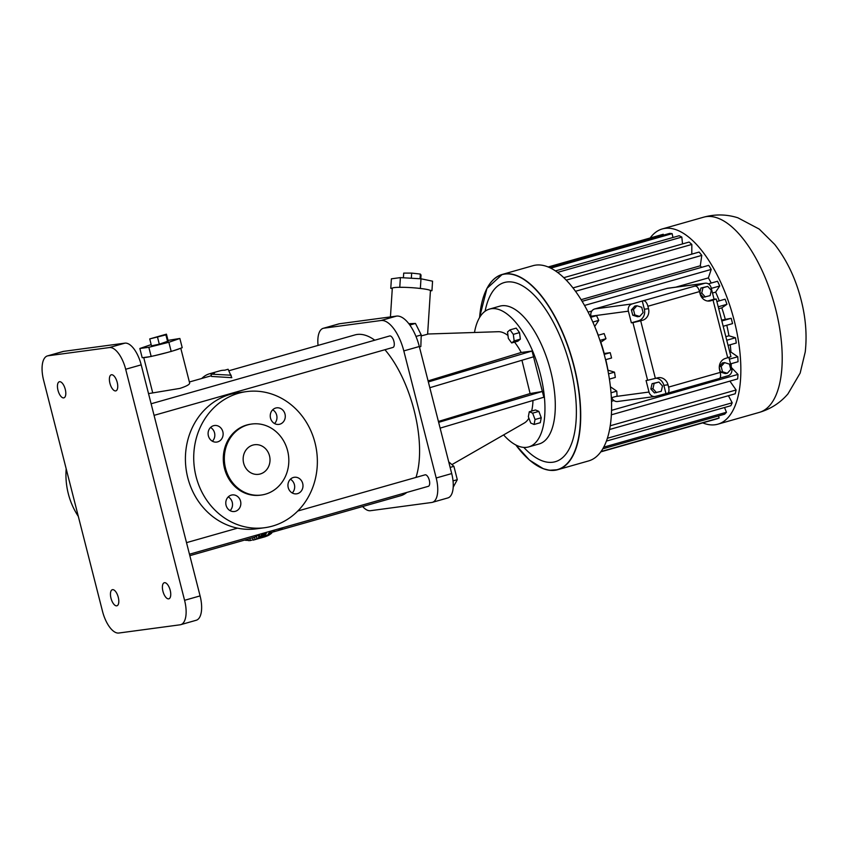 <?xml version="1.0" encoding="UTF-8"?>
<svg xmlns="http://www.w3.org/2000/svg" width="848" height="848" viewBox="0 0 848 848"><rect width="100%" height="100%" fill="white"/><g stroke="black" fill="none" stroke-linecap="round" stroke-linejoin="round"><path stroke-width="1.27" d="M667.63 393.186A5.968 2.597 -105.9 0 1 667.471 393.218L655.642 396.345A5.968 5.364 -97.6 0 1 654.963 396.493A5.968 5.364 -97.6 0 1 649.006 392.041L646.059 380.487L647.618 380.286L632.915 322.622L631.357 322.823L628.389 311.174A5.968 5.364 82.4 0 1 632.089 303.934L642.275 301.04L644.353 309.223L648.508 308.661L647.893 306.255L699.515 291.585L700.109 293.896A9.551 8.586 82.4 0 0 709.649 301.008A9.551 8.586 82.4 0 0 710.73 300.786L716.231 298.994L730.934 356.658L725.517 358.418A9.551 8.586 82.4 0 0 719.602 370.014L720.217 372.42A5.968 2.597 -105.9 0 1 719.252 378.515L667.63 393.186A5.968 2.597 -105.9 0 0 668.595 387.101L668.012 384.791A9.551 8.586 82.4 0 0 658.461 377.667A9.551 8.586 82.4 0 0 657.38 377.901L647.618 380.286M665.913 393.43L663.857 385.342A9.551 8.586 82.4 0 0 656.257 378.219M658.928 382.045L652.07 383.688L650.861 388.988L654.433 392.931L661.281 391.288L662.489 385.988L658.928 382.045L654.147 383.402L652.939 388.702L656.511 392.645M642.275 301.04L704.476 283.359A5.968 5.364 -97.6 0 1 705.154 283.211A5.968 5.364 -97.6 0 1 711.112 287.663L714.058 299.217L707.698 301.019M700.077 293.779L703.246 297.277L710.094 295.645L711.313 290.345L707.741 286.401L702.971 287.758L701.752 293.058L705.324 297.001M707.741 286.401L700.893 288.034L699.812 292.751M631.357 322.823L638.438 320.809A9.551 8.586 82.4 0 0 644.353 309.223M636.922 305.768L634.845 306.043L631.389 309.891L632.746 315.223L637.569 316.717L639.646 316.442L643.102 312.594L641.735 307.262L636.922 305.768L633.467 309.605L634.823 314.947L639.646 316.442M728.909 357.453L731.729 368.53A5.968 5.364 82.4 0 1 728.029 375.77L719.878 378.091M719.274 367.523L720.429 372.071L725.252 373.565L727.33 373.279L730.785 369.442L729.418 364.099L724.605 362.615L721.15 366.453L722.507 371.795L727.33 373.279M724.605 362.615L722.528 362.891L719.316 366.463M699.95 293.302L701.752 293.058M700.893 288.034L702.971 287.758M650.861 388.988L652.939 388.702M652.07 383.688L654.147 383.402M720.429 372.071L722.507 371.795M719.295 366.707L721.15 366.453M632.746 315.223L634.823 314.947M631.389 309.891L633.467 309.605M591.236 317.163L590.992 316.198A5.968 5.364 -97.6 0 1 594.692 308.948L632.089 303.934M590.674 317.322L596.536 315.657A96.121 41.838 74.1 0 1 598.741 320.374L594.713 326.438M595.794 329.088A82.394 35.86 74.1 0 1 598.285 335.236M598.147 335.278L604.136 333.571A96.121 41.838 74.1 0 1 605.96 338.702L600.819 342.253A82.394 35.86 74.1 0 1 604.232 353.489L610.21 352.683A96.121 41.838 74.1 0 1 611.567 357.994L605.557 359.711M605.79 359.637A82.394 35.86 74.1 0 1 607.942 370.184L614.493 372.155A96.121 41.838 74.1 0 1 615.319 377.424L609.394 379.109M610.412 386.794L616.782 391.14A96.121 41.838 74.1 0 1 617.047 396.133L611.334 397.754M654.963 396.493L617.567 401.507A5.968 5.364 -97.6 0 1 611.779 397.627M716.231 298.994L714.058 299.217M704.476 283.359L667.079 288.373A5.968 5.364 -97.6 0 1 667.758 288.235L705.154 283.211M667.079 288.373L594.692 308.948M695.445 286.158A5.968 2.597 74.1 0 1 699.515 291.585M655.387 378.462L640.685 320.798L632.915 322.622M640.685 320.798L642.593 320.258A9.551 8.586 82.4 0 0 648.508 308.661M643.833 300.828A5.968 2.597 74.1 0 1 647.893 306.255M667.789 393.133L719.093 378.547A5.968 2.597 -105.9 0 0 719.252 378.515M675.835 287.143L708.377 277.9A82.394 35.86 74.1 0 1 711.239 283.052M588.109 312.085L591.862 311.015M592.837 322.06L598.741 320.374M599.949 340.408L605.96 338.702M604.189 354.4L610.21 352.683M608.535 373.851L614.493 372.155M610.995 392.783L616.782 391.14M611.482 401.274L613.941 400.574M731.262 363.665A82.394 35.86 74.1 0 1 731.188 366.41M730.541 363.866L738.036 361.736A96.121 41.838 74.1 0 0 737.771 356.754L729.333 359.149M729.842 352.386L730.934 352.079L737.771 356.754M730.234 344.754A82.394 35.86 74.1 0 1 730.934 352.079M728.05 345.38L736.308 343.027A96.121 41.838 74.1 0 0 735.481 337.769L726.747 340.249M725.835 336.667L728.93 335.787L735.481 337.769M726.778 325.25A82.394 35.86 74.1 0 1 728.93 335.787M723.185 326.268L732.555 323.607A96.121 41.838 74.1 0 0 731.199 318.297L721.828 320.957M721.616 320.12L731.199 318.297M718.712 308.736L721.807 307.856A82.394 35.86 74.1 0 1 725.22 319.092M718.224 306.796L726.948 304.305L721.807 307.856M716.878 301.528L725.125 299.174A96.121 41.838 74.1 0 1 726.948 304.305M712.479 293.026L715.648 292.125A82.394 35.86 74.1 0 1 719.274 300.839M711.302 288.384L719.729 285.988L715.648 292.125M708.345 283.868L717.525 281.26A96.121 41.838 74.1 0 1 719.729 285.988M702.706 422.887A101.495 44.17 -105.9 0 0 717.832 424.191A101.495 44.17 -105.9 0 0 734.23 320.629A101.495 44.17 -105.9 0 0 662.33 228.928A101.495 44.17 -105.9 0 0 650.151 237.991M731.495 367.619L737.983 374.413A96.121 41.838 74.1 0 1 737.665 378.908L611.344 414.81M729.895 381.112L736.096 389.985A96.121 41.838 74.1 0 1 735.227 393.779L609.553 429.501M728.421 395.719L732.195 402.789A96.121 41.838 74.1 0 1 730.806 405.726L606.373 441.098M724.521 407.517L726.46 412.255A96.121 41.838 74.1 0 1 724.605 414.206L602.737 448.846M718.51 415.944L719.136 417.979A96.121 41.838 74.1 0 1 716.899 418.859L600.755 451.878M548.19 266.972L663.263 234.26L663.528 235.14M549.525 267.544L669.623 233.401A96.121 41.838 74.1 0 1 672.146 233.645L672.941 237.504M555.482 270.894L679.121 235.744A96.121 41.838 74.1 0 1 681.813 237.08L682.534 243.917M563.825 277.667L689.085 242.062A96.121 41.838 74.1 0 1 691.83 244.436L691.788 254.146M572.994 287.907L699.102 252.068A96.121 41.838 74.1 0 1 701.784 255.386L700.3 265.795A82.394 35.86 74.1 0 1 701.497 267.374M582.141 301.305L708.716 265.329A96.121 41.838 74.1 0 1 711.218 269.431L708.377 277.9M584.548 305.439L711.218 269.431M533.625 463.326A101.495 44.17 -105.9 0 0 557.698 469.707L588.576 460.93A101.495 44.17 -105.9 0 0 604.974 357.379A101.495 44.17 -105.9 0 0 533.074 265.668L502.196 274.445A101.495 44.17 -105.9 0 0 485.077 292.539M611.525 410.358L737.983 374.413M610.21 425.77L736.096 389.985M607.338 438.278L732.195 402.789M603.681 447.161L726.46 412.255M600.978 451.571L719.136 417.979M550.776 268.138L672.146 233.645M557.602 272.388L681.813 237.08M566.284 280.126L691.83 244.436M575.516 291.277L701.784 255.386M581.134 299.673L700.3 265.795M523.799 447.405A93.142 40.534 -105.9 0 0 568.446 450.32A93.142 40.534 -105.9 0 0 570.312 366.686A93.142 40.534 -105.9 0 0 524.424 287.016A93.142 40.534 -105.9 0 0 485.098 311.248M503.606 434.918A71.645 31.185 -105.9 0 0 528.707 446.917L539.052 443.97A71.645 31.185 -105.9 0 0 550.628 370.873A71.645 31.185 -105.9 0 0 499.864 306.149L489.529 309.085A71.645 31.185 -105.9 0 0 474.488 332.49M528.707 446.917A71.645 31.185 -105.9 0 0 540.282 373.82A71.645 31.185 -105.9 0 0 489.529 309.085M440.123 428.134L543.833 397.235L532.056 351.03L521.223 352.482A47.764 20.787 -105.9 0 0 514.545 342.136M507.984 335.501A47.764 20.787 -105.9 0 0 498.295 331.706L427.625 334.017M451.91 464.619L524.255 423.057A47.764 20.787 -105.9 0 0 528.898 418.159M531.632 411.079A47.764 20.787 -105.9 0 0 532.968 400.468M511.673 342.952L517.874 341.193L520.354 339.136L519.527 332.607L516.209 328.123L510.008 329.883L507.528 331.939L508.355 338.469L511.673 342.952L514.153 340.896L513.316 334.366L510.008 329.883M534.092 424.466L540.293 422.696L541.247 417.746L538.851 411.386L535.501 409.976L529.3 411.746L528.346 416.697L530.742 423.057L534.092 424.466L535.035 419.506L532.65 413.146L529.3 411.746M521.223 352.482L428.081 380.9M421.202 335.914L427.615 334.218L430.434 290.726A19.101 1.834 3.7 0 0 429.883 290.249L431.95 290.673L430.424 290.875M428.346 381.929L532.056 351.03M533.53 356.807L429.819 387.706M521.944 360.252L530.106 393.557L542.36 391.458L438.649 422.357M519.527 332.607L513.316 334.366M520.354 339.136L514.153 340.896M538.851 411.386L532.65 413.146M541.247 417.746L535.035 419.506M318.064 345.412A23.882 10.399 74.1 0 1 323.236 328.314L338.755 323.904A23.882 10.399 74.1 0 1 339.391 323.766L396.525 316.103A33.432 14.554 74.1 0 1 419.315 346.503L451.708 473.576A23.882 10.399 74.1 0 1 447.85 497.935L432.342 502.345A23.882 10.399 74.1 0 1 431.696 502.482L370.406 510.708A23.882 10.399 74.1 0 1 362.647 506.532M390.44 316.919L392.306 288.256A19.101 1.834 3.7 0 1 392.391 288.097A19.101 1.834 3.7 0 1 398.178 287.324A19.101 1.834 3.7 0 1 403.457 287.313A19.101 1.834 3.7 0 1 416.686 288.076A19.101 1.834 3.7 0 1 422.431 288.712A19.101 1.834 3.7 0 1 429.883 290.249M530.106 393.557L438.427 421.456M323.236 328.314A23.882 10.399 74.1 0 1 323.883 328.176L381.017 320.512A33.432 14.554 74.1 0 1 403.807 350.913L436.201 477.986A23.882 10.399 74.1 0 1 432.342 502.345M419.442 346.98L420.831 346.578L421.233 334.939L415.986 336.433M409.838 325.038L415.467 323.438L421.233 334.939M408.842 323.703L415.467 323.438M453.033 480.89L457.295 479.671L453.203 487.218M450.129 467.407L453.903 466.336L457.295 479.671M448.719 461.842L453.903 466.336M416.686 288.076L422.431 288.712M398.178 287.324L403.457 287.313M392.274 288.617L390.78 288.309L392.391 288.097M384.928 349.726A83.581 36.379 74.1 0 1 414.142 410.453A83.581 36.379 74.1 0 1 415.986 477.413M406.796 492.444A83.581 36.379 74.1 0 1 400.648 495.73L271.593 532.417M229.077 370.703L354.93 334.928A83.581 36.379 74.1 0 1 374.774 340.196M151.114 403.775L389.677 335.967A5.968 2.597 74.1 0 1 393.907 341.362A5.968 2.597 74.1 0 1 392.942 347.447L154.071 415.35M297.786 511.015L425.071 474.838A5.968 2.597 74.1 0 1 429.3 480.233A5.968 2.597 74.1 0 1 428.335 486.317L189.464 554.221M431.95 290.673L432.565 281.186L420.979 278.791L420.364 288.288M399.779 287.101L400.394 277.614L420.979 278.791M390.78 288.309L391.394 278.822L400.394 277.614M231.186 375.208L210.982 374.127L211.565 376.438L231.811 377.678L228.112 369.251L224.72 370.216A85.977 37.418 -105.9 0 0 219.844 370.852L209.509 373.788A85.977 37.418 -105.9 0 0 201.739 378.484M189.38 381.992L210.166 376.088A83.581 36.379 74.1 0 1 211.406 375.781M148.527 393.61L179.893 388.405C186.454 386.253 189.708 384.473 189.655 383.063L180.772 348.21M256.403 536.508L254.464 537.219A83.581 36.379 74.1 0 1 253.086 537.674L189.835 555.663M258.322 535.099A83.581 36.379 74.1 0 1 256.361 536.339L256.955 538.681A85.977 37.418 -105.9 0 0 258.926 537.462L258.322 535.099L259.393 534.855M47.477 355.906L62.985 351.496A23.882 10.399 74.1 0 1 63.621 351.369L124.921 343.143A23.882 10.399 74.1 0 1 141.192 364.852L200.086 595.9A23.882 10.399 74.1 0 1 196.227 620.259L180.719 624.669A23.882 10.399 74.1 0 1 180.073 624.806L118.784 633.032A23.882 10.399 74.1 0 1 102.513 611.323L43.619 380.275A23.882 10.399 74.1 0 1 47.477 355.906A23.882 10.399 74.1 0 1 48.113 355.778L109.403 347.553A23.882 10.399 74.1 0 1 125.684 369.262L184.578 600.31A23.882 10.399 74.1 0 1 180.719 624.669M210.982 374.127L214.374 373.162A85.977 37.418 -105.9 0 0 209.509 373.788M151.177 344.606L139.846 348.486L142.199 357.729L143.8 357.517A19.101 1.081 -14.3 0 0 149.587 356.743L154.771 355.63A19.101 1.081 -14.3 0 0 167.628 352.408L173.172 350.828A19.101 1.081 -14.3 0 0 180.253 348.39L182.214 347.701L179.861 338.469L168.021 340.387M265.89 535.374L265.996 535.777A85.977 37.418 -105.9 0 0 266.707 535.311L266.675 535.194M265.011 536.773L267.809 535.703A85.977 37.418 -105.9 0 0 269.749 534.59L266.707 535.311M260.23 538.077L260.241 538.098A85.977 37.418 -105.9 0 0 261.205 537.855A85.977 37.418 -105.9 0 0 261.428 537.791L261.417 537.759M252.63 537.802L253.223 540.112A85.977 37.418 -105.9 0 0 253.743 539.975L257.273 538.968A85.977 37.418 -105.9 0 0 258.057 538.724L261.629 537.717M253.743 539.975A85.977 37.418 -105.9 0 0 255.057 539.54L254.464 537.219M256.955 538.681L255.057 539.54M265.996 535.777L258.926 537.462M259.276 534.378L259.88 536.752L270.014 534.41A85.977 37.418 -105.9 0 0 271.752 533.074L268.286 533.816A85.977 37.418 -105.9 0 0 269.388 532.735L272.876 532.025A85.977 37.418 -105.9 0 0 274.667 530.021L274.508 530.042M271.561 532.3L271.752 533.074M259.88 536.752A85.977 37.418 -105.9 0 0 261.566 535.226L261.216 533.827M265 533.604L265.223 534.463L261.566 535.226M265.223 534.463A85.977 37.418 -105.9 0 0 266.325 533.35L262.657 534.06A85.977 37.418 -105.9 0 0 263.357 533.212M262.509 533.456L262.657 534.06M277.476 529.205L281.896 528.643A85.977 37.418 -105.9 0 0 282.67 527.732M248.104 540.261L246.026 540.346L245.878 539.731M247.817 539.169L248.178 540.579A85.977 37.418 -105.9 0 0 250.34 540.568L249.842 538.597M253.107 539.688L250.34 540.568M244.659 540.07A85.977 37.418 -105.9 0 0 246.026 540.346M420.799 278.78L421.032 275.028L420.343 274.063L420.036 278.738M411.333 278.239L411.672 273.098L420.343 274.063M403.394 277.784L403.701 273.109L411.672 273.098M246.408 391.617L238.097 392.73A68.656 61.692 82.4 0 0 186.083 468.986A68.656 61.692 82.4 0 0 256.361 528.834L264.671 527.721A68.656 61.692 82.4 0 0 315 442.762A68.656 61.692 82.4 0 0 246.408 391.617A68.656 61.692 82.4 0 0 194.393 467.873A68.656 61.692 82.4 0 0 264.671 527.721M292.231 492.985A8.363 7.515 82.4 0 0 290.387 479.237M274.529 423.544A8.363 7.515 82.4 0 0 272.685 409.807M212.382 441.214A8.363 7.515 82.4 0 0 210.537 427.466M230.084 510.655A8.363 7.515 82.4 0 0 228.239 496.907M168.625 598.858A8.363 3.636 74.1 0 1 162.996 591.512A8.363 3.636 74.1 0 1 164.279 582.735A8.363 3.636 74.1 0 1 170.066 589.784A8.363 3.636 74.1 0 1 168.858 598.815A8.363 3.636 74.1 0 1 168.625 598.858M115.625 390.917A8.363 3.636 74.1 0 1 109.996 383.572A8.363 3.636 74.1 0 1 111.279 374.795A8.363 3.636 74.1 0 1 117.066 381.833A8.363 3.636 74.1 0 1 115.847 390.875A8.363 3.636 74.1 0 1 115.625 390.917M116.685 605.832A8.363 3.636 74.1 0 1 111.056 598.487A8.363 3.636 74.1 0 1 112.339 589.71A8.363 3.636 74.1 0 1 118.126 596.748A8.363 3.636 74.1 0 1 116.918 605.79A8.363 3.636 74.1 0 1 116.685 605.832M63.685 397.892A8.363 3.636 74.1 0 1 58.056 390.546A8.363 3.636 74.1 0 1 59.339 381.759A8.363 3.636 74.1 0 1 65.126 388.808A8.363 3.636 74.1 0 1 63.907 397.839A8.363 3.636 74.1 0 1 63.685 397.892M154.771 355.63L167.628 352.408M143.8 357.517L149.587 356.743M173.172 350.828L180.253 348.39M297.531 493.642A8.363 7.515 82.4 0 0 302.821 484.017A8.363 7.515 82.4 0 0 294.351 477.265A8.363 7.515 82.4 0 0 288.023 486.551A8.363 7.515 82.4 0 0 296.577 493.833A8.363 7.515 82.4 0 0 297.531 493.642M279.829 424.201A8.363 7.515 82.4 0 0 285.119 414.587A8.363 7.515 82.4 0 0 276.66 407.835A8.363 7.515 82.4 0 0 270.321 417.121A8.363 7.515 82.4 0 0 278.875 424.403A8.363 7.515 82.4 0 0 279.829 424.201M217.671 441.872A8.363 7.515 82.4 0 0 222.971 432.257A8.363 7.515 82.4 0 0 214.502 425.505A8.363 7.515 82.4 0 0 208.173 434.78A8.363 7.515 82.4 0 0 216.728 442.073A8.363 7.515 82.4 0 0 217.671 441.872M235.373 511.312A8.363 7.515 82.4 0 0 240.673 501.687A8.363 7.515 82.4 0 0 232.204 494.935A8.363 7.515 82.4 0 0 225.865 504.221A8.363 7.515 82.4 0 0 234.43 511.503A8.363 7.515 82.4 0 0 235.373 511.312M66.186 468.817A68.656 61.692 82.4 0 0 78.313 516.379M171.201 351.517L168.847 342.274L179.861 338.469M151.188 356.52L148.835 347.288L168.847 342.274M139.846 348.486L148.835 347.288M251.814 424.021L250.775 424.17A35.817 32.192 82.4 0 0 223.639 463.951A35.817 32.192 82.4 0 0 260.304 495.168L261.343 495.031A35.817 32.192 82.4 0 0 287.599 450.712A35.817 32.192 82.4 0 0 251.814 424.021A35.817 32.192 82.4 0 0 224.678 463.814A35.817 32.192 82.4 0 0 261.343 495.031M149.725 338.924L151.495 345.857L159.307 344.182L168.211 341.097L166.441 334.165L149.725 338.924L165.901 334.875L166.441 334.165M167.66 341.797L165.901 334.875M159.307 344.182L157.537 337.25M260.262 473.968A14.925 13.409 82.4 0 0 269.717 456.796A14.925 13.409 82.4 0 0 254.591 444.734A14.925 13.409 82.4 0 0 243.291 461.312A14.925 13.409 82.4 0 0 258.566 474.318A14.925 13.409 82.4 0 0 260.262 473.968M590.992 316.198L628.389 311.174M615.69 396.514L649.006 392.041M663.857 385.342L668.012 384.791M708.536 301.072L710.73 300.786M638.438 320.809L642.593 320.258M668.595 387.101L720.217 372.42M727.743 357.792L713.041 300.128M717.832 424.191L759.204 412.425A101.495 44.17 -105.9 0 0 775.591 308.873A101.495 44.17 -105.9 0 0 703.692 217.173L662.33 228.928M515.764 444.946L529.512 460.125L543.303 468.721L549.472 470.28L557.698 469.707A101.495 44.17 -105.9 0 0 574.096 366.156A101.495 44.17 -105.9 0 0 502.196 274.445L486.943 288.415L479.555 317.565M515.828 444.977A101.325 44.096 -105.9 0 0 569.602 460.634A101.325 44.096 -105.9 0 0 573.873 366.209A101.325 44.096 -105.9 0 0 520.195 277.338A101.325 44.096 -105.9 0 0 479.586 317.512M323.883 328.176L339.391 323.766M381.017 320.512L396.525 316.103M403.807 350.913L419.315 346.503M436.201 477.986L451.708 473.576M48.113 355.778L63.621 351.369M109.403 347.553L124.921 343.143M125.684 369.262L141.192 364.852M184.578 600.31L200.086 595.9M703.692 217.173C715.267 214.035 726.662 214.247 737.887 217.798L759.225 229.087L774.669 244.394C786.88 260.113 795.7 278.6 801.106 299.863C805.727 317.82 807.105 335.183 805.24 351.941L800.162 373.078L787.94 393.907C780.277 402.832 770.694 409.012 759.204 412.425M186.518 542.646L237.525 528.145M152.619 392.444L143.715 357.527M265.053 536.763L261.205 537.855"/></g></svg>
